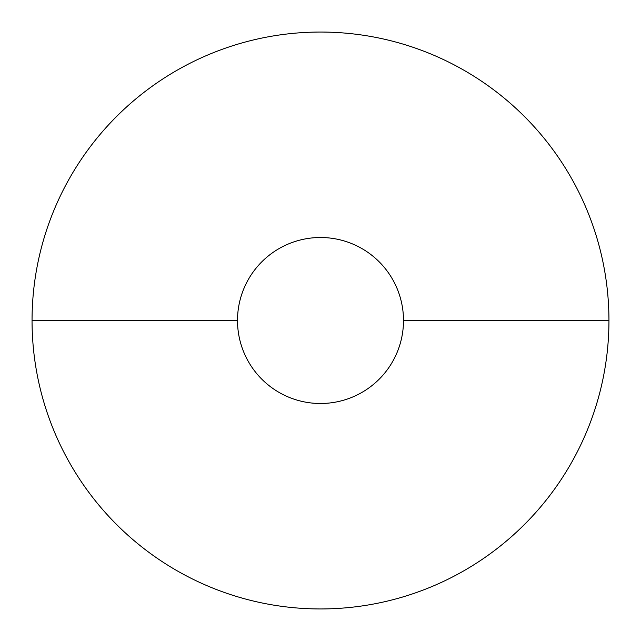 <?xml version="1.0" encoding="UTF-8"?>
<svg xmlns="http://www.w3.org/2000/svg" width="641" height="641" viewBox="0 0 641 641"><rect width="100%" height="100%" fill="white"/><g stroke="black" fill="none" stroke-linecap="round" stroke-linejoin="round"><path stroke-width="0.96" d="M320.5 403.493A82.993 82.993 0 0 1 237.507 320.5A82.993 82.993 0 0 1 320.5 237.507A82.993 82.993 0 0 1 403.493 320.5A82.993 82.993 0 0 1 320.5 403.493A82.993 82.993 0 0 1 237.507 320.5L32.05 320.5A288.45 288.45 0 0 0 320.5 608.95A288.45 288.45 0 0 0 608.95 320.5A288.45 288.45 0 0 1 320.5 608.95A288.45 288.45 0 0 1 32.05 320.5L237.507 320.5A82.993 82.993 0 0 1 320.5 237.507A82.993 82.993 0 0 1 403.493 320.5L608.95 320.5L403.493 320.5A82.993 82.993 0 0 1 320.5 403.493M608.95 320.5A288.45 288.45 0 0 0 320.5 32.05A288.45 288.45 0 0 0 32.05 320.5A288.45 288.45 0 0 1 320.5 32.05A288.45 288.45 0 0 1 608.95 320.5"/></g></svg>
